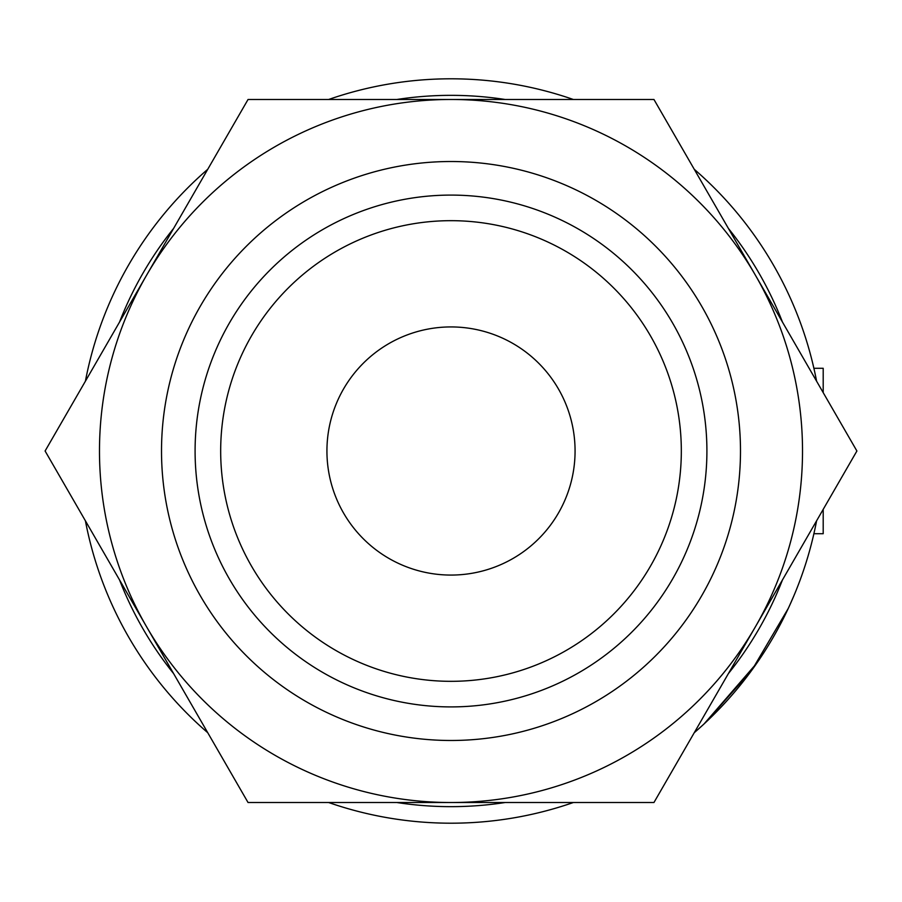 <?xml version="1.0" encoding="UTF-8"?>
<svg xmlns="http://www.w3.org/2000/svg" width="902" height="902" viewBox="0 0 902 902"><rect width="100%" height="100%" fill="white"/><g stroke="black" fill="none" stroke-linecap="round" stroke-linejoin="round"><path stroke-width="1.35" d="M816.344 379.889L816.592 381.185A372.199 372.199 0 0 0 694.258 169.294M573.334 99.479A372.199 372.199 0 0 0 328.666 99.479M207.742 169.294A372.199 372.199 0 0 0 85.408 381.185M782.462 322.07A355.659 355.659 0 0 0 728.388 228.409M505.075 99.479A355.659 355.659 0 0 0 396.925 99.479M173.612 228.409A355.659 355.659 0 0 0 119.538 322.07M813.412 366.223L813.886 368.287L823.199 368.287L823.199 392.629M815.836 377.34L814.923 372.943M823.199 509.371L823.199 533.713L813.886 533.713L813.412 535.777M856.9 451L653.95 99.479L451 99.479A351.521 351.521 0 0 0 146.575 626.755A351.521 351.521 0 0 0 451 802.521L653.95 802.521L755.425 626.755A351.521 351.521 0 0 0 451 99.479L248.05 99.479L45.1 451L248.05 802.521L451 802.521A351.521 351.521 0 0 0 755.425 626.755L856.9 451M161.514 451A289.486 289.486 0 0 0 451 740.486A289.486 289.486 0 0 0 740.486 451A289.486 289.486 0 0 0 451 161.514A289.486 289.486 0 0 0 161.514 451M195.091 451A255.909 255.909 0 0 0 451 706.909A255.909 255.909 0 0 0 706.909 451A255.909 255.909 0 0 0 451 195.091A255.909 255.909 0 0 0 195.091 451M326.93 451A124.07 124.07 0 0 1 451 326.93A124.07 124.07 0 0 1 575.07 451A124.07 124.07 0 0 1 451 575.07A124.07 124.07 0 0 1 326.93 451M681.326 451A230.326 230.326 0 0 1 451 681.326A230.326 230.326 0 0 1 220.674 451A230.326 230.326 0 0 1 451 220.674A230.326 230.326 0 0 1 681.326 451M694.371 732.604L702.793 725.107M704.924 723.122L752.11 669.769L788.28 608.41M789.498 605.761L794.031 595.433M756.958 662.947L704.079 723.923M702.421 725.445L698.295 729.166M85.408 520.815A372.199 372.199 0 0 0 207.742 732.706M328.666 802.521A372.199 372.199 0 0 0 573.334 802.521M694.258 732.706A372.199 372.199 0 0 0 816.592 520.815M119.538 579.93A355.659 355.659 0 0 0 173.612 673.591M396.925 802.521A355.659 355.659 0 0 0 505.075 802.521M728.388 673.591A355.659 355.659 0 0 0 782.462 579.93"/></g></svg>

